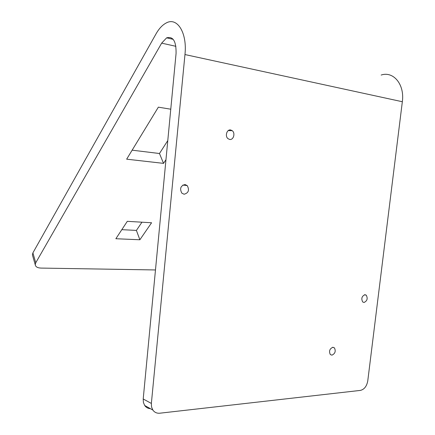 <?xml version="1.0" encoding="UTF-8"?>
<svg xmlns="http://www.w3.org/2000/svg" width="435" height="435" viewBox="0 0 435 435"><rect width="100%" height="100%" fill="white"/><g stroke="black" fill="none" stroke-linecap="round" stroke-linejoin="round"><path stroke-width="0.65" d="M150.418 408.677C147.998 408.541 146.089 407.475 144.681 405.48L143.414 402.489L143.207 398.977L151.364 403.435L151.565 407.002L152.837 410.026C154.534 412.407 156.866 413.467 159.83 413.201L360.408 390.402C364.285 389.439 366.738 386.28 367.76 380.935L402.337 101.73C404.811 84.553 393.468 70.872 381.152 75.048M32.69 255.867L32.402 254.861L32.902 252.871L35.746 262.789L161.651 43.141L166.632 37.84C173.163 36.094 176.3 41.33 176.061 53.543L143.207 398.977M151.364 403.435L184.962 54.554C187.365 32.832 177.208 16.72 166.192 22.995C162.407 24.969 159.009 28.612 156.002 33.925L32.902 252.871M167.779 140.587L159.471 153.511L132.142 150.173M141.957 222.198L136.405 230.414L121.816 229.669M230.648 129.962C226.869 129.141 224.726 136.193 228.011 138.673L229.675 139.445C233.475 140.222 235.563 133.153 232.252 130.701L230.648 129.962M185.044 184.538C180.59 185.745 179.524 188.616 181.841 193.151L184.092 194.244C188.551 192.988 189.595 190.106 187.235 185.598L185.044 184.538M364.976 294.696C361.795 296.159 361.034 298.579 362.692 301.955L364.024 302.477C367.2 300.982 367.95 298.557 366.275 295.202L364.976 294.696M332.862 347.26C329.643 348.756 328.795 351.181 330.306 354.536L331.921 355.161C335.135 353.644 335.978 351.214 334.444 347.88L332.862 347.26M35.746 262.789L35.235 264.763C35.588 266.813 37.492 267.922 40.95 268.08L155.48 269.956M165.963 159.678L163.544 163.37L126.656 159.177L158.356 107.162L170.765 109.201M151.581 222.763L139.874 239.767L115.862 238.733L127.297 221.333L151.581 222.763M159.471 153.511L163.544 163.37M136.405 230.414L139.874 239.767M402.337 101.73L184.962 54.554M175.903 46.317L161.651 43.141M166.632 37.84L173.195 39.34M35.235 264.763L32.402 254.861M152.837 410.026L144.681 405.48M232.252 130.701L228.261 130.587M187.235 185.598L182.874 185.038M366.275 295.202L364.476 294.761M334.444 347.88L332.644 347.288"/></g></svg>
